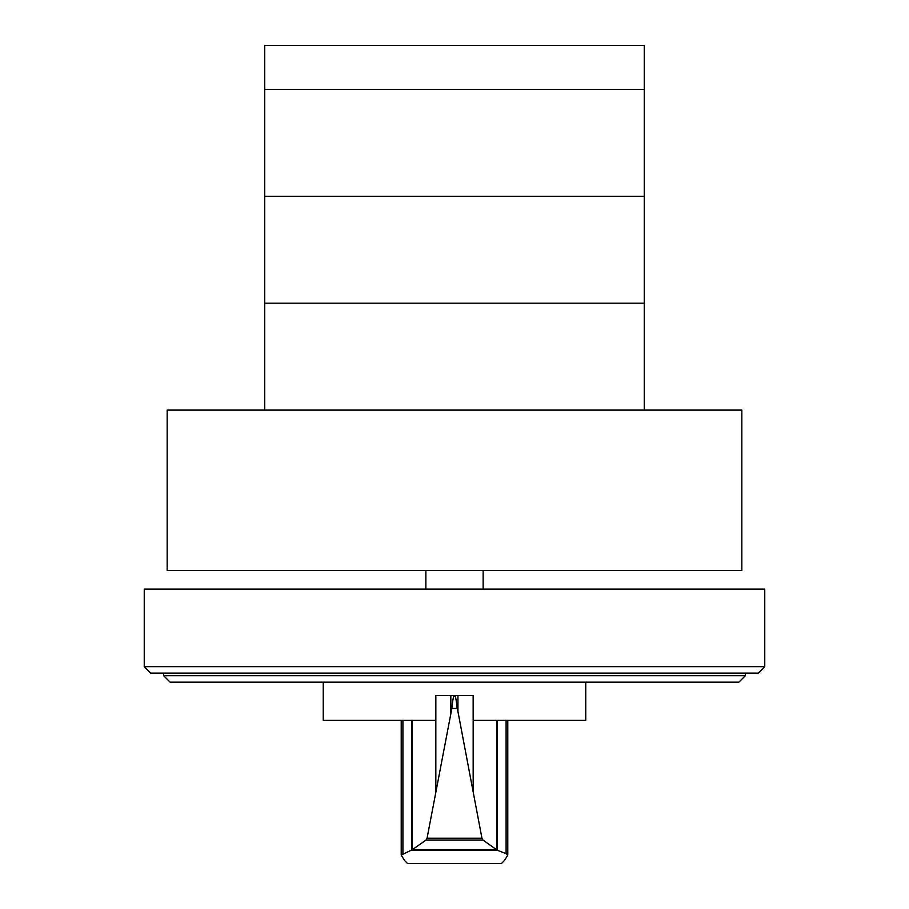 <?xml version="1.0" encoding="UTF-8"?>
<svg xmlns="http://www.w3.org/2000/svg" width="909" height="909" viewBox="0 0 909 909"><rect width="100%" height="100%" fill="white"/><g stroke="black" fill="none" stroke-linecap="round" stroke-linejoin="round"><path stroke-width="1.36" d="M264.735 89.366L264.735 196.276L644.265 196.276L644.265 45.45L264.735 45.45L264.735 89.366L644.265 89.366L264.735 89.366M644.265 410.107L644.265 196.276L264.735 196.276L264.735 410.107M264.735 303.197L644.265 303.197L264.735 303.197M163.643 675.705L745.357 675.705L738.892 682.17L170.108 682.17L163.643 675.705L163.643 673.126M745.357 675.705L745.357 673.126M150.712 673.126L758.288 673.126L764.753 666.661L144.247 666.661L150.712 673.126M764.753 666.661L764.753 589.1L144.247 589.1L144.247 666.661M741.835 570.488L741.835 410.107L167.165 410.107L167.165 570.488L741.835 570.488M454.67 695.59L454.67 695.544C455.568 696.158 456.386 700.453 457.125 708.429L457.943 711.554L457.943 695.544L473.157 695.544L473.157 720.36L585.76 720.36L585.76 682.17M457.125 708.429L451.875 708.429C452.614 700.453 453.432 696.158 454.33 695.544L435.843 695.544L435.843 720.36L323.24 720.36L323.24 682.17M412.243 720.36L412.243 849.756L426.06 840.041L427.048 838.257L451.875 708.429M457.943 711.554L481.952 838.257L482.952 840.041L497.359 850.256L506.097 853.642L507.779 855.051L504.506 860.414L501.45 863.55L407.55 863.55L404.494 860.414L401.221 855.051L412.243 849.756M457.943 695.544L454.33 695.59M497.359 850.256L411.641 850.256M496.382 849.62L412.618 849.62M482.952 840.041L426.06 840.041M450.841 695.544L450.841 712.69M496.666 720.36L496.666 849.722M483.133 589.1L483.133 570.488M425.867 589.1L425.867 570.488M435.831 720.36L435.831 791.58M411.686 720.36L411.686 850.165M402.903 720.36L402.903 853.642M481.952 838.257L427.048 838.257M473.169 720.36L473.169 791.58M497.314 720.36L497.314 850.154M506.097 720.36L506.097 853.642M401.221 720.36L401.221 855.051M507.779 720.36L507.779 855.051"/></g></svg>
